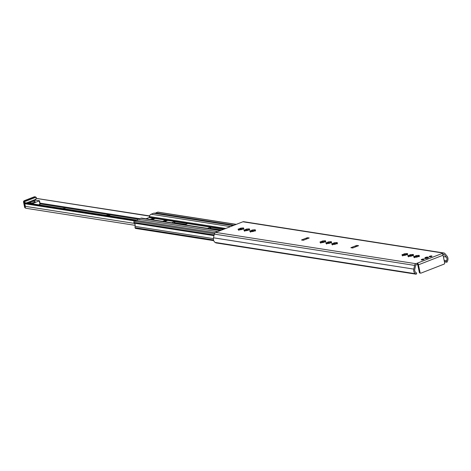 <?xml version="1.0" encoding="UTF-8"?>
<svg xmlns="http://www.w3.org/2000/svg" width="471" height="471" viewBox="0 0 471 471"><rect width="100%" height="100%" fill="white"/><g stroke="black" fill="none" stroke-linecap="round" stroke-linejoin="round"><path stroke-width="0.71" d="M428.051 257.955A1.472 0.371 168.2 0 1 428.057 257.961L427.927 257.349A1.407 0.353 168.2 0 1 427.374 257.767A1.407 0.353 168.2 0 1 425.961 258.079A1.407 0.353 168.2 0 1 425.172 257.925A1.407 0.353 168.2 0 1 425.319 257.714M425.166 257.902A1.908 0.477 -11.8 0 0 424.83 258.432A1.908 0.477 -11.8 0 0 426.708 258.402A1.908 0.477 -11.8 0 0 428.439 257.678A1.908 0.477 -11.8 0 0 427.921 257.331A1.407 0.353 168.2 0 0 427.703 257.213M441.833 253.598A1.566 0.836 68.7 0 1 443.058 255.223L444.665 262.924A0.936 0.754 -81.1 0 1 444.112 264.101L420.997 273.109A0.936 0.754 -81.1 0 1 420.073 272.509L419.343 272.391L417.73 264.69L417.489 264.366L416.152 264.885A1.001 0.807 98.9 0 0 415.569 265.644L414.78 269.347A2.991 2.414 98.9 0 0 415.922 272.603L416.717 273.092L416.217 274.216L415.422 273.728A4.245 3.421 -81.1 0 1 413.797 269.112L414.586 265.403A2.249 1.813 -81.1 0 1 415.905 263.701L443.164 253.08A2.249 1.813 -81.1 0 1 443.959 252.992A2.249 1.813 -81.1 0 1 444.942 253.575L447.05 256.153A4.245 3.421 -81.1 0 1 447.45 261.252L446.967 262.235L444.341 261.37M443.959 252.992L243.695 221.688A2.249 1.813 98.9 0 0 242.901 221.782L215.641 232.403A2.249 1.813 98.9 0 0 214.323 234.105L213.534 237.808A4.245 3.421 98.9 0 0 215.159 242.43L215.953 242.912L416.217 274.216M408.746 255.429L410.005 254.799A3.126 0.783 168.2 0 1 410.683 254.646L412.937 254.464A3.126 0.783 168.2 0 1 413.344 254.528L412.673 254.988L413.632 255.105A3.126 0.783 168.2 0 1 413.361 255.323L411.389 256.094A3.126 0.783 168.2 0 1 410.712 256.242L408.457 256.43A3.126 0.783 168.2 0 1 408.051 256.365L408.722 255.906L407.768 255.782A3.126 0.783 168.2 0 1 408.039 255.57L408.746 255.429L408.651 256.542M402.893 254.517L404.153 253.887A3.126 0.783 168.2 0 1 404.83 253.734L407.085 253.545A3.126 0.783 168.2 0 1 407.492 253.61L406.82 254.075L407.774 254.193A3.126 0.783 168.2 0 1 407.509 254.411L405.537 255.176A3.126 0.783 168.2 0 1 404.86 255.329L402.605 255.517A3.126 0.783 168.2 0 1 402.199 255.453L402.87 254.988L401.916 254.87A3.126 0.783 168.2 0 1 402.187 254.652L402.893 254.517L402.799 255.629M332.667 243.542L333.927 242.906A3.126 0.783 168.2 0 1 334.604 242.759L336.859 242.571A3.126 0.783 168.2 0 1 337.265 242.636L336.588 243.095L337.548 243.219A3.126 0.783 168.2 0 1 337.277 243.43L335.305 244.202A3.126 0.783 168.2 0 1 334.628 244.355L332.373 244.537A3.126 0.783 168.2 0 1 331.967 244.478L332.638 244.013L331.684 243.896A3.126 0.783 168.2 0 1 331.955 243.678L332.667 243.542L332.567 244.655M244.879 229.819L246.139 229.189A3.126 0.783 168.2 0 1 246.816 229.036L249.071 228.853A3.126 0.783 168.2 0 1 249.477 228.912L248.8 229.377L249.76 229.495A3.126 0.783 168.2 0 1 249.489 229.713L247.516 230.478A3.126 0.783 168.2 0 1 246.839 230.631L244.584 230.819A3.126 0.783 168.2 0 1 244.178 230.755L244.855 230.295L243.896 230.172A3.126 0.783 168.2 0 1 244.166 229.96L244.879 229.819L244.779 230.931M239.027 228.906L240.287 228.276A3.126 0.783 168.2 0 1 240.964 228.123L243.219 227.935A3.126 0.783 168.2 0 1 243.625 227.999L242.948 228.464L243.907 228.582A3.126 0.783 168.2 0 1 243.637 228.8L241.664 229.565A3.126 0.783 168.2 0 1 240.987 229.718L238.732 229.907A3.126 0.783 168.2 0 1 238.326 229.842L239.003 229.377L238.043 229.259A3.126 0.783 168.2 0 1 238.314 229.041L239.027 228.906L238.927 230.019M358.602 245.691L352.697 247.993L350.866 247.705L356.771 245.409L358.602 245.691M309.217 237.973L303.318 240.275L301.487 239.986L307.392 237.69L309.217 237.973M250.731 230.737L251.991 230.101A3.126 0.783 168.2 0 1 252.668 229.954L254.923 229.766A3.126 0.783 168.2 0 1 255.329 229.83L254.652 230.29L255.612 230.413A3.126 0.783 168.2 0 1 255.341 230.625L253.369 231.396A3.126 0.783 168.2 0 1 252.691 231.549L250.437 231.732A3.126 0.783 168.2 0 1 250.03 231.667L250.707 231.208L249.748 231.09A3.126 0.783 168.2 0 1 250.019 230.872L250.731 230.737L250.631 231.85M320.963 241.711L322.223 241.081A3.126 0.783 168.2 0 1 322.894 240.928L325.149 240.74A3.126 0.783 168.2 0 1 325.555 240.805L324.884 241.27L325.844 241.387A3.126 0.783 168.2 0 1 325.573 241.605L323.601 242.371A3.126 0.783 168.2 0 1 322.923 242.524L320.669 242.712A3.126 0.783 168.2 0 1 320.262 242.647L320.934 242.182L319.98 242.065A3.126 0.783 168.2 0 1 320.251 241.847L320.963 241.711L320.863 242.824M326.815 242.624L328.075 241.994A3.126 0.783 168.2 0 1 328.752 241.841L331.001 241.658A3.126 0.783 168.2 0 1 331.413 241.717L330.736 242.182L331.696 242.3A3.126 0.783 168.2 0 1 331.425 242.518L329.453 243.289A3.126 0.783 168.2 0 1 328.776 243.436L326.521 243.625A3.126 0.783 168.2 0 1 326.115 243.56L326.786 243.101L325.832 242.977A3.126 0.783 168.2 0 1 326.103 242.765L326.815 242.624L326.715 243.737M414.604 256.348L415.864 255.718A3.126 0.783 168.2 0 1 416.535 255.565L418.79 255.376A3.126 0.783 168.2 0 1 419.196 255.441L418.525 255.9L419.484 256.024A3.126 0.783 168.2 0 1 419.214 256.236L417.241 257.007A3.126 0.783 168.2 0 1 416.564 257.16L414.309 257.343A3.126 0.783 168.2 0 1 413.903 257.284L414.574 256.819L413.62 256.701A3.126 0.783 168.2 0 1 413.891 256.483L414.604 256.348L414.504 257.46M429.687 256.265A1.472 0.371 168.2 0 1 431.159 255.941A1.472 0.371 168.2 0 1 431.984 256.1A1.472 0.371 168.2 0 1 430.618 256.76A1.472 0.371 168.2 0 1 429.105 256.701A1.472 0.371 168.2 0 1 429.687 256.265M421.816 259.333A1.472 0.371 168.2 0 1 423.288 259.003A1.472 0.371 168.2 0 1 424.112 259.168A1.472 0.371 168.2 0 1 422.752 259.827A1.472 0.371 168.2 0 1 421.239 259.768A1.472 0.371 168.2 0 1 421.816 259.333M411.648 255.753A2.973 0.748 -11.8 0 0 411.207 255.824L410.93 255.835A3.126 0.783 -11.8 0 0 410.253 255.983L409.817 255.029M410.989 254.658L411.207 255.824M411.218 255.747L411.03 254.74M412.761 255.618L411.189 255.494M413.291 255.824L413.138 255.512M412.673 254.988L412.855 255.335M408.422 256.577L408.575 256.889M409.97 255.771L408.905 256.189M417.5 256.671A2.973 0.748 -11.8 0 0 417.059 256.736L416.782 256.748A3.126 0.783 -11.8 0 0 416.111 256.901L415.669 255.941M416.841 255.57L417.059 256.736M417.07 256.66L416.882 255.659M418.613 256.53L417.041 256.412M419.143 256.742L418.99 256.424M418.525 255.9L418.707 256.248M414.274 257.49L414.427 257.802M415.822 256.683L414.757 257.101M405.796 254.84A2.973 0.748 -11.8 0 0 405.354 254.905L405.078 254.917A3.126 0.783 -11.8 0 0 404.401 255.07L404.195 255.158M405.137 253.745L405.354 254.905M405.366 254.829L405.178 253.828M406.909 254.705L405.337 254.581M407.439 254.911L407.285 254.599M406.82 254.075L407.003 254.417M402.57 255.659L402.723 255.977M403.052 255.27L404.118 254.858L403.965 254.116M329.712 242.948A2.973 0.748 -11.8 0 0 329.27 243.018L328.999 243.024A3.126 0.783 -11.8 0 0 328.322 243.177L328.11 243.266M329.052 241.853L329.27 243.018M329.282 242.942L329.094 241.935M330.825 242.812L329.253 242.689M331.354 243.018L331.201 242.706M330.736 242.182L330.919 242.53M326.485 243.772L326.638 244.084M326.968 243.383L328.034 242.965L327.881 242.224M335.564 243.866A2.973 0.748 -11.8 0 0 335.122 243.931L334.852 243.943A3.126 0.783 -11.8 0 0 334.175 244.096L333.963 244.178M334.91 242.765L335.122 243.931M335.134 243.854L334.946 242.853M336.677 243.725L335.105 243.607M337.207 243.937L337.053 243.619M336.588 243.095L336.771 243.442M332.338 244.685L332.491 244.997M332.82 244.296L333.886 243.878L333.733 243.136M323.86 242.035A2.973 0.748 -11.8 0 0 323.418 242.1L323.147 242.112A3.126 0.783 -11.8 0 0 322.47 242.265L322.029 241.311M323.2 240.94L323.418 242.1M323.43 242.023L323.241 241.022M324.972 241.9L323.4 241.776M325.502 242.106L325.349 241.788M324.884 241.27L325.067 241.611M320.633 242.853L320.786 243.171M322.182 242.053L321.116 242.465M247.775 230.142A2.973 0.748 -11.8 0 0 247.334 230.213L247.063 230.219A3.126 0.783 -11.8 0 0 246.386 230.372L246.174 230.46M247.122 229.047L247.334 230.213M247.346 230.136L247.163 229.13M248.888 230.007L247.316 229.883M249.424 230.213L249.271 229.901M248.8 229.377L248.982 229.724M244.549 230.967L244.702 231.279M245.038 230.578L246.097 230.16L245.944 229.418M253.628 231.061A2.973 0.748 -11.8 0 0 253.186 231.126L252.915 231.137A3.126 0.783 -11.8 0 0 252.238 231.29L251.797 230.331M252.974 229.96L253.186 231.126M253.198 231.049L253.015 230.048M254.74 230.92L253.168 230.802M255.276 231.131L255.123 230.814M254.652 230.29L254.835 230.637M250.401 231.879L250.554 232.191M251.956 231.073L250.89 231.491M241.923 229.23A2.973 0.748 -11.8 0 0 241.482 229.295L241.211 229.306A3.126 0.783 -11.8 0 0 240.534 229.459L240.322 229.548M241.27 228.135L241.482 229.295M241.493 229.218L241.305 228.217M243.036 229.094L241.464 228.971M243.566 229.3L243.413 228.983M242.948 228.464L243.13 228.806M238.697 230.048L238.85 230.366M239.186 229.66L240.245 229.247L240.092 228.506M355.564 246.875L355.805 246.362A1.937 1.56 -81.1 0 1 356.771 245.409M350.866 247.705A1.937 1.56 -81.1 0 1 351.549 247.628L353.038 247.858M306.185 239.156L306.427 238.65A1.937 1.56 -81.1 0 1 307.392 237.69M301.487 239.986A1.937 1.56 -81.1 0 1 302.17 239.91L303.654 240.139M419.343 272.391A0.936 0.754 98.9 0 0 419.932 273.033L420.668 273.145M444.441 261.841L446.967 262.235M416.923 257.084L415.993 256.936M411.071 256.171L410.141 256.024M405.219 255.253L404.283 255.105M420.073 272.509L418.46 264.802A1.566 0.836 -111.3 0 0 417.241 263.183L417.489 264.366M446.108 261.646L446.59 260.657A2.991 2.414 98.9 0 0 446.308 257.066L444.206 254.487A1.001 0.807 98.9 0 0 443.411 254.263L442.799 254.505M425.961 257.372L427.409 257.331L425.637 257.702L425.961 257.372M421.433 259.898A1.407 0.353 168.2 0 1 422.664 259.415A1.407 0.353 168.2 0 1 423.988 259.368M429.305 256.83A1.407 0.353 168.2 0 1 430.535 256.348A1.407 0.353 168.2 0 1 431.854 256.301M152.292 219.616L152.669 218.809A1.125 0.907 -81.1 0 1 153.228 218.256L155.059 218.538L152.039 219.716M155.059 218.538L153.228 218.256L150.208 219.427M221.77 229.989L210.349 228.37A2.502 2.014 -81.1 0 1 210.254 228.406L209.507 228.7M185.921 224.384L174.5 222.765A2.502 2.014 -81.1 0 1 174.411 222.807L173.664 223.095M207.452 228.376L210.561 227.269L223.36 229.265L220.622 230.437M171.609 222.771L174.712 221.664L187.517 223.666L184.773 224.832M136.996 220.522A2.502 2.014 -81.1 0 1 138.268 219.221L140.817 218.232A2.814 2.267 -81.1 0 1 141.806 218.114L220.669 230.443M146.004 218.774L149.136 217.549L149.442 216.536A2.814 2.267 -81.1 0 1 151.126 214.211L153.67 213.222A2.502 2.014 -81.1 0 1 154.553 213.122L233.475 225.456M167.47 220.493A1.125 0.907 98.9 0 1 167.493 220.481L165.668 220.198L167.493 220.481L164.473 221.658M162.648 221.376L165.645 220.204A1.125 0.907 98.9 0 1 165.668 220.198M164.726 221.558L165.103 220.752A1.125 0.907 -81.1 0 1 165.645 220.204M135.966 228.417A0.877 0.707 -81.1 0 1 135.1 227.858L135.065 227.681A2.502 2.014 -81.1 0 1 135.089 226.38A3.126 2.52 98.9 0 0 134.282 223.189A1.437 1.16 -81.1 0 1 133.899 222.471L133.882 222.406A0.936 0.754 -81.1 0 1 134.435 221.229L136.496 220.446M155.701 213.298L155.683 212.951L157.703 212.162A0.936 0.754 -81.1 0 1 158.032 212.127L236.289 224.355M62.513 208.535A4.38 1.101 168.2 0 1 65.422 208.971A4.38 1.101 168.2 0 1 65.422 208.994M108.106 215.665L108.56 215.488A1.937 1.56 -81.1 0 1 109.243 215.406L107.412 215.123A1.937 1.56 98.9 0 0 106.729 215.2L106.275 215.377M109.243 215.406A1.937 1.56 -81.1 0 1 109.749 215.606L110.302 215.965A0.689 0.553 98.9 0 0 110.45 216.03M35.784 200.157A4.003 3.226 98.9 0 1 36.043 198.379L149.595 215.912M24.951 202.677L137.149 220.216L24.981 202.671L24.339 203.672A2.749 2.22 -81.1 0 1 25.181 206.316A1.813 1.46 98.9 0 0 26.341 208.341L135.189 225.356M24.38 203.078L136.172 220.552M36.444 198.303L36.326 197.755A1.248 1.007 98.9 0 0 36.073 197.214L24.527 201.706A1.248 1.007 98.9 0 0 24.521 202.353L24.639 202.901M24.987 204.585L25.222 205.692M24.527 201.706L24.892 200.728L34.73 196.896L36.073 197.214M32.04 203.772L39.493 200.781L35.719 200.146L30.727 202.088A2.561 0.642 -11.8 0 0 30.12 202.671A2.561 0.642 -11.8 0 0 31.563 202.948A2.561 0.642 -11.8 0 0 34.13 202.383A2.561 0.642 -11.8 0 0 35.142 201.623A2.561 0.642 -11.8 0 0 31.61 201.747M26.476 202.907L35.231 199.498A0.624 0.336 -111.3 0 0 35.719 200.146M40.082 204.096L38.728 204.82M24.892 200.728L24.527 200.67A1.248 1.007 98.9 0 0 23.791 202.236L24.845 207.275A1.248 1.007 98.9 0 0 25.634 208.129L25.876 208.164M34.73 196.896L24.527 200.67A1.248 0.671 68.7 0 0 24.321 200.687A1.248 1.248 0 0 0 23.55 202.112A1.248 0.312 -11.8 0 0 23.791 202.236L24.521 202.353M443.164 253.08L242.901 221.782M415.905 263.701L215.641 232.403M408.428 255.459L408.498 255.818M409.958 255.706L409.817 255.041M410.253 255.983L410.005 254.799M408.475 256.43L408.416 256.136M413.202 255.388L413.132 255.07M412.726 255.453L412.531 254.534M412.408 255.394L412.249 254.64M410.93 255.835L410.683 254.646M414.28 256.371L414.35 256.73M415.811 256.624L415.669 255.953M416.111 256.901L415.864 255.718M414.327 257.349L414.268 257.048M419.055 256.306L418.99 255.989M418.578 256.371L418.383 255.447M418.26 256.312L418.101 255.559M416.782 256.748L416.535 255.565M402.57 254.546L402.646 254.899M404.106 254.793L403.965 254.128M404.401 255.07L404.153 253.887M402.623 255.517L402.564 255.223M407.35 254.475L407.28 254.157M406.873 254.54L406.679 253.616M406.555 254.481L406.396 253.728M405.078 254.917L404.83 253.734M326.491 242.653L326.562 243.012M328.022 242.901L327.881 242.235M328.322 243.177L328.075 241.994M326.544 243.625L326.48 243.33M331.266 242.583L331.201 242.265M330.789 242.647L330.595 241.729M330.471 242.589L330.312 241.835M328.999 243.024L328.752 241.841M332.343 243.566L332.414 243.925M333.874 243.819L333.733 243.148M334.175 244.096L333.927 242.906M332.396 244.543L332.332 244.243M337.118 243.501L337.053 243.177M336.641 243.566L336.447 242.642M336.323 243.507L336.164 242.753M334.852 243.943L334.604 242.759M320.639 241.741L320.71 242.094M322.17 241.988L322.029 241.323M322.47 242.265L322.223 241.081M320.692 242.712L320.627 242.418M325.414 241.67L325.349 241.352M324.937 241.735L324.743 240.811M324.619 241.676L324.46 240.922M323.147 242.112L322.894 240.928M244.555 229.848L244.632 230.207M246.086 230.095L245.95 229.43M246.386 230.372L246.139 229.189M244.608 230.819L244.543 230.525M249.33 229.777L249.265 229.459M248.853 229.842L248.664 228.924M248.535 229.783L248.376 229.03M247.063 230.219L246.816 229.036M250.407 230.761L250.484 231.12M251.938 231.008L251.802 230.343M252.238 231.29L251.991 230.101M250.46 231.732L250.395 231.438M255.182 230.696L255.117 230.372M254.705 230.755L254.517 229.836M254.387 230.702L254.234 229.948M252.915 231.137L252.668 229.954M238.703 228.935L238.779 229.289M240.234 229.183L240.098 228.517M240.534 229.459L240.287 228.276M238.756 229.907L238.691 229.613M243.478 228.865L243.413 228.547M243.001 228.93L242.806 228.005M242.683 228.871L242.524 228.117M241.211 229.306L240.964 228.123M356.571 246.486L355.805 246.362M307.186 238.768L306.427 238.65M414.586 265.403L214.323 234.105M413.797 269.112L213.534 237.808M443.058 255.223L418.46 264.802M443.235 254.334L444.206 254.487M415.422 273.728L215.159 242.43M443.346 256.601L446.308 257.066M444.112 260.269L446.59 260.657M427.226 257.572A1.219 0.306 168.2 0 1 425.325 257.725A1.219 0.306 168.2 0 1 426.985 257.078A1.219 0.306 168.2 0 1 427.226 257.572M153.882 218.997L152.669 218.809M210.767 228.27L210.561 227.269M210.349 228.37L210.131 227.334M174.924 222.665L174.712 221.664M174.5 222.765L174.282 221.729M140.817 218.232L220.175 230.631M40.147 203.89L217.631 231.626M149.136 217.549L223.802 229.218M149.325 217.296L224.331 229.018M149.442 216.536L225.75 228.459M151.126 214.211L230.49 226.616M153.67 213.222L233.033 225.627M166.316 220.94L165.103 220.752M135.1 227.858L213.563 240.116M135.065 227.681L213.522 239.945M135.089 226.38L213.422 238.62M134.282 223.189L213.993 235.647M133.899 222.471L214.128 235.011M133.882 222.406L214.14 234.947M134.435 221.229L214.429 233.728M136.455 220.44L215.1 232.733L136.478 220.44M155.648 213.027L233.952 225.268M155.683 212.951L234.105 225.209M157.703 212.162L236.124 224.42M110.255 215.936L110.726 216.006M108.56 215.488L106.729 215.2M25.181 206.316L134.482 223.401M24.339 203.672L135.071 220.981M24.286 203.248L135.836 220.681M39.982 203.113L139.646 218.685M36.043 198.379L149.531 216.118M36.09 198.338L149.542 216.071M35.037 196.86A1.248 1.007 98.9 0 0 34.365 196.837A1.248 0.671 68.7 0 0 34.159 196.854L24.321 200.687M30.727 202.088L28.013 203.148M39.953 204.343L39.252 200.964M23.55 202.112L24.604 207.146A1.248 0.312 -11.8 0 0 24.845 207.275L25.257 207.34M33.994 196.984A1.248 0.671 68.7 0 1 34.159 196.854A1.248 1.248 0 0 1 34.807 196.784L35.384 196.878M408.722 255.906L408.787 256.2M414.574 256.819L414.639 257.119M402.87 254.988L402.935 255.288M326.786 243.101L326.85 243.395M332.638 244.013L332.703 244.314M320.934 242.182L320.998 242.483M244.855 230.295L244.914 230.59M250.707 231.208L250.766 231.508M239.003 229.377L239.062 229.677M425.301 258.538L425.172 257.925C424.289 257.449 428.675 256.677 427.927 257.349M135.654 228.453L213.74 240.657M24.981 202.671L137.155 220.204M39.493 200.781L40.2 204.155M24.604 207.146A1.248 1.248 0 0 0 25.634 208.129"/></g></svg>
